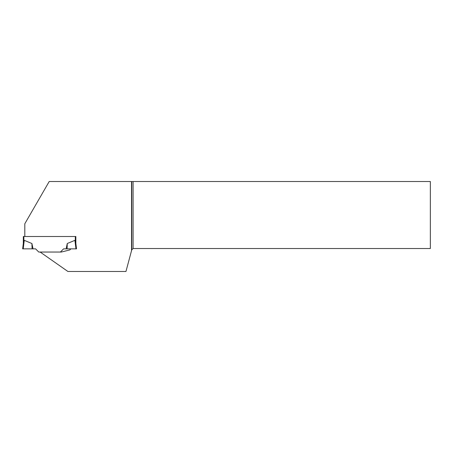 <?xml version="1.0" encoding="UTF-8"?>
<svg xmlns="http://www.w3.org/2000/svg" width="453" height="453" viewBox="0 0 453 453"><rect width="100%" height="100%" fill="white"/><g stroke="black" fill="none" stroke-linecap="round" stroke-linejoin="round"><path stroke-width="0.68" d="M131.529 181.517L131.529 250.679L131.749 249.869L133.091 248.521L430.35 248.521L430.35 181.517L49.201 181.517L24.807 223.771L24.807 236.517L23.324 236.517L23.324 243.374M24.807 236.517L75.849 236.517L75.311 236.517L75.311 241.064L74.915 240.333L67.259 243.516L67.095 248.856L75.962 248.856L74.915 240.333L75.781 242.78L76.523 248.856L75.962 248.856M23.862 236.517L23.862 241.064L24.258 240.333L23.397 242.78L22.65 248.856L23.397 242.78M75.849 236.517L75.849 243.374L75.849 236.517M31.914 243.516L24.258 240.333L23.211 248.856L33.041 248.856L31.914 243.516L32.078 248.856M70.9 248.856L69.83 249.926L61.348 252.044L38.765 252.044L35.577 248.856L22.65 248.856M60.413 252.044L63.596 248.856L66.138 248.856L67.259 243.516M66.138 248.856L67.095 248.856M131.529 250.679L125.957 271.483L67.916 271.483L40.147 252.044M133.091 181.517L133.091 248.521M131.749 181.517L131.749 249.869"/></g></svg>
